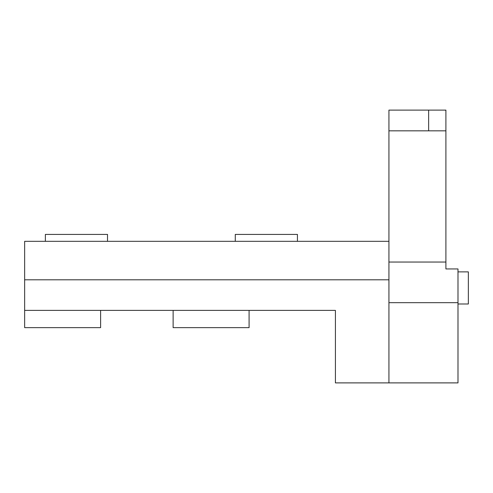 <?xml version="1.0" encoding="UTF-8"?>
<svg xmlns="http://www.w3.org/2000/svg" width="493" height="493" viewBox="0 0 493 493"><rect width="100%" height="100%" fill="white"/><g stroke="black" fill="none" stroke-linecap="round" stroke-linejoin="round"><path stroke-width="0.74" d="M388.934 382.888L457.991 382.888L457.991 268.944L445.906 268.944L445.906 110.112L388.934 110.112L388.934 382.888L335.413 382.888L335.413 310.38L24.65 310.38L24.65 241.323L388.934 241.323M445.906 110.272L444.766 110.112M24.65 310.38L24.65 327.642L100.615 327.642L100.615 310.38M24.65 279.796L388.934 279.796M428.639 110.112L428.639 130.83M445.906 130.83L388.934 130.83M445.906 262.036L388.934 262.036M457.991 302.671L388.934 302.671M457.991 303.99L468.35 303.99L468.35 271.877L457.991 271.877M297.433 241.323L297.433 234.415L235.278 234.415L235.278 241.323M107.517 241.323L107.517 234.415L45.368 234.415L45.368 241.323M249.088 310.38L249.088 327.642L173.123 327.642L173.123 310.38"/></g></svg>
